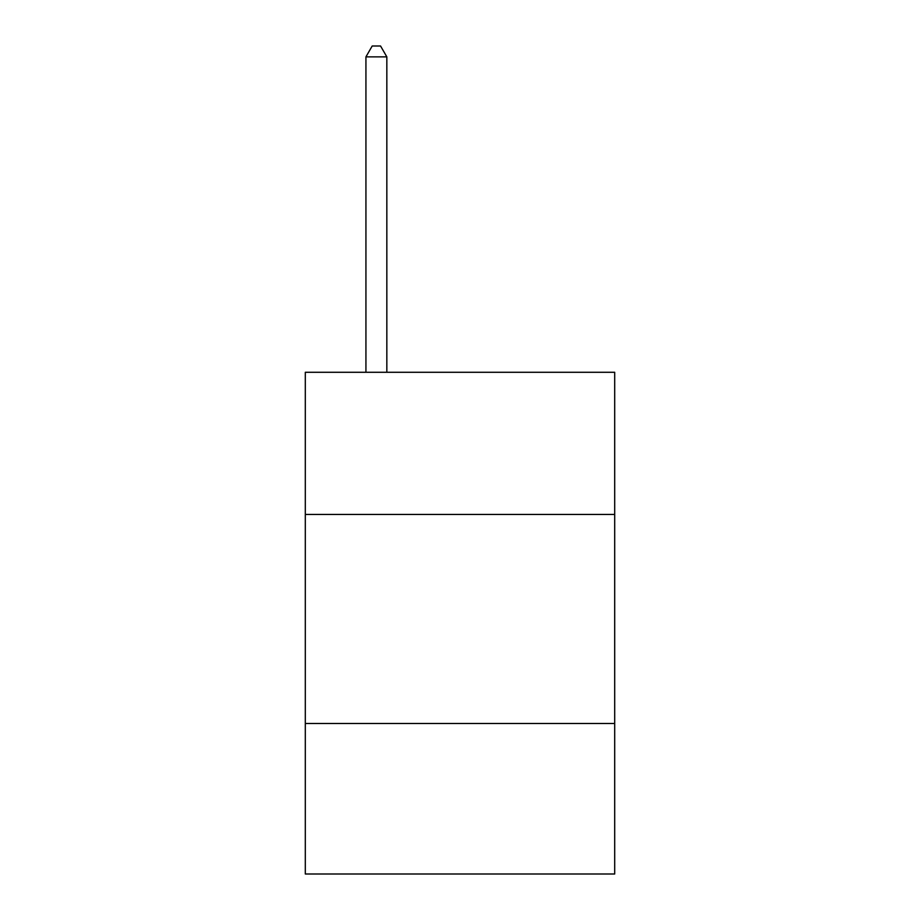 <?xml version="1.0" encoding="UTF-8"?>
<svg xmlns="http://www.w3.org/2000/svg" width="920" height="920" viewBox="0 0 920 920"><rect width="100%" height="100%" fill="white"/><g stroke="black" fill="none" stroke-linecap="round" stroke-linejoin="round"><path stroke-width="1.38" d="M614.698 514.441L614.698 372.278L305.302 372.278L305.302 514.441L614.698 514.441L614.698 874L305.302 874L305.302 514.441M614.698 723.488L305.302 723.488M386.837 372.278L386.837 56.867L365.93 56.867L365.93 372.278M365.93 56.867L372.197 46L380.558 46L386.837 56.867"/></g></svg>
